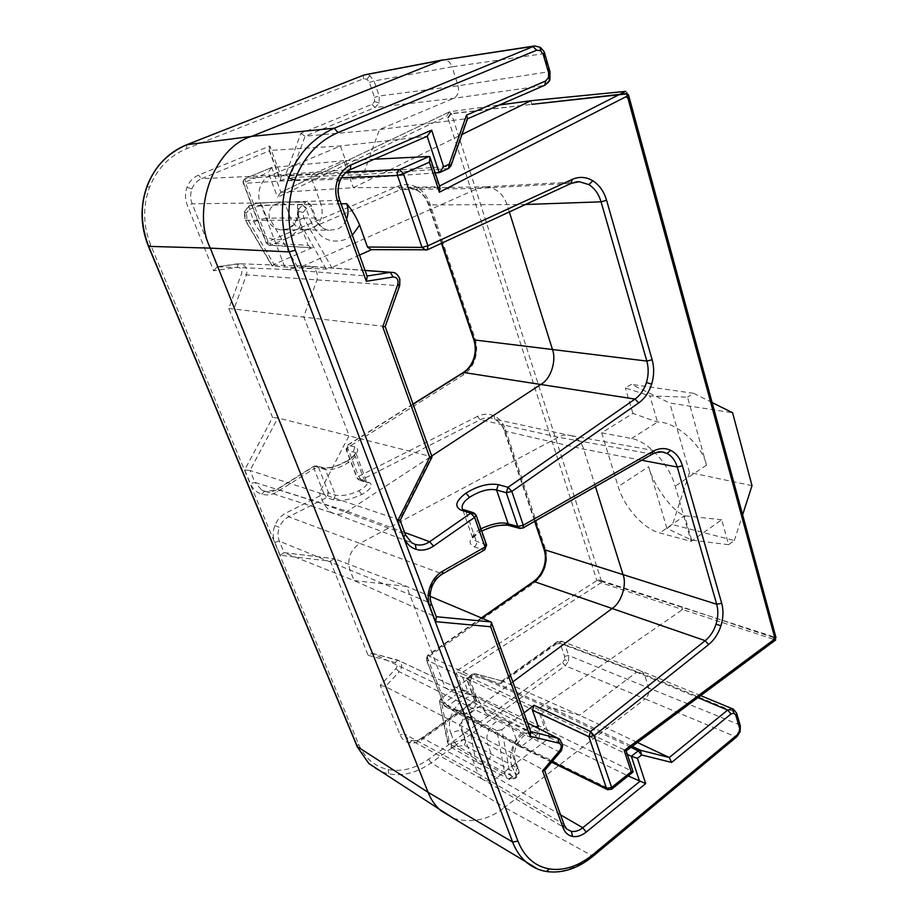 <?xml version="1.0" encoding="UTF-8"?>
<svg xmlns="http://www.w3.org/2000/svg" width="918" height="918" viewBox="0 0 918 918"><rect width="100%" height="100%" fill="white"/><g stroke="black" fill="none" stroke-linecap="round" stroke-linejoin="round"><path stroke-width="0.69" stroke-dasharray="4.59 3.44" d="M486.62 545.005L476.362 541.207L473.183 539.21C471.634 536.066 474.147 532.624 480.722 528.894L480.906 528.791M368.806 763.512C374.762 768.905 381.418 772.325 388.773 773.782C402.417 776.548 416.577 772.922 431.231 762.892L565.236 665.734L568.506 661.075L564.49 659.675L562.516 662.463L428.476 759.301C415.292 768.584 401.854 772.004 388.176 769.559C374.613 766.507 364.756 758.061 358.617 744.211L150.701 244.991C143.082 225.794 142.646 206.653 149.416 187.559C156.898 168.832 169.36 155.853 186.79 148.601L363.333 78.868L366.902 79.189L369.415 82.402L374.521 97.4L374.521 101.577L372.019 104.331L300.852 133.374L285.946 174.099L281.023 176.187L269.777 146.054L198.517 175.131C193.101 177.461 189.246 181.534 186.962 187.341C184.874 193.25 184.988 199.217 187.295 205.242L213.63 270.787L237.383 267.356C240.872 267.608 242.306 269.605 241.675 273.323L228.789 308.494L272.577 417.495L244.67 469.982L250.327 483.591C252.691 488.938 256.501 492.461 261.745 494.171C267.058 495.651 272.233 494.859 277.259 491.83L314.048 468.719L323.985 493.838L328.529 492.748L318.626 467.606L325.385 469.546C331.329 470.452 338.926 468.191 348.163 462.764C354.635 458.254 357.068 454.892 355.473 452.689L346.465 449.694L357.515 478.496L364.538 480.688L366.511 482.329L365.8 481.25M568.506 661.075L568.632 655.498L564.96 644.643L644.482 674.512L648.705 687.869C649.6 692.149 648.406 695.821 645.125 698.885L735.479 736.672L591.651 856.069C575.77 868.6 560.508 873.672 545.843 871.308L537.558 869.013M538.292 726.654C539.853 732.369 539.899 736.729 538.43 739.759L534.505 734.4C530.489 731.841 526.06 732.243 521.217 735.593C513.908 742.077 511.372 749.685 513.598 758.429L517.121 767.999L465.931 740.516C462.764 739.277 459.092 739.908 454.903 742.421L457.348 746.586L464.347 745.209L515.48 772.945C517.075 774.115 516.845 775.664 514.803 777.592L508.606 778.992L507.172 778.212L504.877 774.172L496.913 730.648L481.663 722.902L468.685 714.456L453.549 708.558L467.285 716.017L459.413 724.841L478.037 773.702L404.379 733.964L385.411 686.572L459.413 724.841L544.581 770.523M523.96 712.907L501.882 729.626L509.926 773.794L512.152 776.685L515.652 776.02L515.514 777.971L514.424 777.867M300.507 224.83L297.65 209.556L297.535 204.737C300.519 215.592 297.604 223.59 288.791 228.731L281.069 229.948C274.471 228.949 269.72 225.036 266.817 218.209L290.444 217.933C293.163 224.52 297.65 228.421 303.892 229.649L312.269 228.525C321.048 223.349 323.962 215.305 321.013 204.393L311.741 178.953L243.66 183.382L266.576 243.063L308.138 245.301L300.507 224.83C297.707 230.911 293.462 235.295 287.77 237.957C272.99 242.834 261.71 237.487 253.942 221.927L249.627 209.27C254.848 207.147 258.991 205.953 262.043 205.666L285.441 204.588L290.444 217.933L314.771 217.991C317.594 224.944 322.264 229.064 328.782 230.361L337.514 229.167C341.703 227.171 344.72 223.831 346.591 219.138M348.163 462.764L348.002 460.251C357.309 453.871 355.989 451.484 355.656 452.31L366.661 482.007C368.37 483.912 365.8 486.827 358.927 490.763C349.437 494.986 341.588 496.431 335.414 495.1L328.529 492.748L326.705 497.522L323.985 493.838L285.934 513.036C280.805 515.732 277.087 519.944 274.792 525.647C272.68 531.419 272.669 536.95 274.757 542.24L279.347 541.161L349.919 569.975C346.993 559.372 350.045 550.674 359.053 543.892L359.89 543.422L288.665 516.8L326.705 497.522L333.567 499.897C341.037 501.492 350.424 499.69 361.738 494.492C370.482 489.581 373.19 485.714 369.851 482.857L361.29 479.988L480.137 419.755C484.624 417.564 489.053 417.208 493.425 418.677L494.859 419.262C499.576 421.546 502.903 425.493 504.854 431.104L535.01 521.137M400.041 520.276L404.872 534.196L323.779 504.12L254.986 482.455L250.006 470.464L319.361 492.977L323.779 504.12L330.916 512.439C336.39 514.987 341.599 514.803 346.545 511.865L431.689 456.028M454.903 742.421L457.715 746.334L485.174 762.147L489.661 758.807L491.279 753.988L487.653 744.314L515.009 759.725C516.019 761.814 515.055 764.051 512.106 766.438L516.019 775.733L515.973 777.615L514.803 777.592L485.174 762.147C482.581 764.028 480.068 764.201 477.624 762.674L475.363 758.738L504.877 774.172L509.926 773.794M244.67 469.982L250.006 470.464L277.89 417.954L234.113 308.609L246.472 274.849C247.757 269.158 245.783 265.451 240.573 263.741L217.359 266.736L285.716 269.433L297.891 267.62L269.651 218.392C267.964 212.196 269.64 207.629 274.666 204.691L282.033 201.88L285.441 204.588L309.871 204.668L314.771 217.991L315.953 218.232L311.053 204.886C311.581 205.506 310.077 206.653 306.532 208.329L303.043 212.437L303.72 217.968L331.719 267.574L326.131 269.1L285.223 267.069L311.764 268.595M303.043 212.437L297.317 211.037L302.814 204.358C305.591 203.027 306.268 202.293 304.833 202.155L280.495 202.155L257.178 203.314L248.973 205.793L249.145 209.476L246.299 213.079L244.108 211.828L245.267 220.263L246.976 218.22L246.299 213.079M464.347 745.209L465.931 740.516L462.431 731.348L487.653 744.314C485.473 735.972 487.906 728.743 494.928 722.627C499.599 719.471 503.867 719.115 507.769 721.582L511.567 726.723L519.083 746.219L521.894 745.967L447.502 706.068L468.008 691.633L544.971 728.685L521.894 745.967L610.229 789.216L632.387 771.395L544.971 728.685L538.04 709.121L461.111 673.227L601.279 582.597M752.014 485.656L689.544 472.483L672.492 524.591L734.32 540.553L728.64 544.672L721.709 519.772L691.162 541.39L659.755 532.956C643.529 528.906 624.24 507.172 618.181 486.586L601.68 432.791L632.892 413.41L657.506 422.085C675.132 421.155 702.477 444.978 706.493 465.139L687.559 397.161L649.944 395.956L625.365 387.97L631.309 384.367L669.807 403.036L732.587 412.756M601.68 432.791L631.573 438.506C647.821 441.076 669.188 464.198 675.189 486.207L691.162 541.39M721.709 519.772L684.61 515.767C672.424 511.59 653.272 485.22 648.647 466.677L618.181 486.586M481.835 618.124L428.121 655.601L471.944 676.245L440.835 698.69L439.47 701.065L448.018 742.926L475.363 758.738L467.285 716.017L481.663 722.902M274.757 542.24L280.174 555.264L330.331 561.219L368.141 655.337L372.077 653.249L445.368 688.007L473.642 695.741C477.188 699.493 477.073 704.003 473.298 709.281L468.685 714.456L512.806 681.867M509.341 211.955L507.206 205.139C503.741 194.605 496.959 188.5 486.884 186.813L477.819 188.431L300.037 267.31L310.089 266.346C316.205 268.664 318.454 273.323 316.836 280.311L303.732 316.653L349.092 435.591L319.361 492.977L399.548 520.036L431.449 456.682L277.89 417.954L272.577 417.495M601.508 581.358L451.438 113.488L450.52 113.866L449.82 111.721L499.426 104.985M308.138 245.301L310.823 247.699L270.948 245.152L268.033 241.629L266.22 242.972L243.316 183.336C242.673 181.156 243.327 179.549 245.267 178.517L245.473 178.459C243.614 179.492 243.006 181.133 243.66 183.382L245.221 182.131L245.267 178.517L271.671 167.524L245.473 178.459L313.692 173.582L343.757 160.707L271.671 167.524L280.942 192.275L449.82 111.721L280.942 192.275L353.327 187.731L461.995 134.464M476.235 696.487C460.997 693.101 444.048 717.75 451.013 733.574C455.294 730.854 459.103 730.108 462.431 731.348C460.205 722.982 462.649 715.776 469.741 709.706C474.572 706.516 478.978 706.252 482.96 708.903L486.609 713.917L476.235 696.487L470.418 680.858L426.652 660.008L444.002 705.196L518.28 745.118L552.062 761.688M439.997 701.604L453.549 708.558M595.449 486.632L583.71 449.166C581.771 442.82 577.881 438.391 572.017 435.889L571.386 435.683C566.739 434.432 562.367 434.948 558.27 437.197L359.89 543.422L442.476 573.968M280.174 555.264L284.11 552.659L354.141 580.612L406.605 586.384L445.368 688.007L530.856 732.105M662.222 451.966L651.241 454.33L521.894 528.137L509.674 524.821C500.023 524.063 489.96 526.37 479.494 531.751C468.96 538.384 467.228 543.422 474.319 546.853L483.763 549.893L440.674 574.507C436.337 577.388 433.147 581.484 431.116 586.809C429.073 592.58 428.97 598.054 430.817 603.229L349.919 569.975L354.141 580.612L436.452 617.194M330.331 561.219L334.221 558.683L406.605 586.384L430.152 596.321M368.141 655.337L395.096 662.498C397.471 663.829 397.712 665.894 395.819 668.717L380.213 685.367L400.076 734.813C401.912 739.116 404.918 741.778 409.095 742.8C413.341 743.649 417.564 742.616 421.764 739.713L476.626 700.698L474.617 700.377L549.756 737.693L541.402 714.066L549.239 708.26L551.305 707.755L579.545 715.202L636.599 672.148L557.237 642.29L502.571 681.145L579.545 715.202L637.459 742.513M421.764 739.713L421.683 737.969L422.464 738.072L496.764 777.707L549.756 737.693L628.153 775.94M476.626 700.698L468.398 678.62L466.757 678.551L627.327 754.401M562.516 662.463L565.236 665.734L645.125 698.885L504.544 807.415L431.231 762.892L428.476 759.301M372.019 104.331L374.992 107.544L453.618 98.341L544.317 85.477L466.814 119.065L450.118 166.284L364.033 172.458L290.708 175.567L305.097 136.208L374.992 107.544L379.157 102.954L379.168 96L374.074 80.968L452.069 66.819L458.071 85.787C459.39 91.662 457.91 95.851 453.618 98.341L379.478 129.541L364.033 172.458L362.14 174.581L352.11 178.964L340.44 145.973L270.454 175.43C261.401 178.253 255.847 193.365 260.356 202.935L285.716 269.433L367.028 276.031M300.852 133.374L305.097 136.208L379.478 129.541L467.606 118.571M427.168 136.3L350.206 169.589L270.454 175.43L201.512 178.689L269.651 150.747L280.919 180.915L352.11 178.964L435.201 172.963M448.535 168.51L362.14 174.581L288.929 177.518L285.946 174.099L290.708 175.567L288.929 177.518L280.46 180.639L269.192 150.495L340.44 145.973L427.145 136.243M228.789 308.494L384.631 326.429L431.999 456.889M312.648 247.493L274.012 264.395L246.976 218.22M249.248 205.724L244.463 211.748L245.611 220.343L272.394 266.013L285.223 267.069M272.394 266.013L274.012 264.395M374.337 159.193L343.757 160.707L353.327 187.731L439.802 186.882M579.063 181.695L570.709 183.485L426.87 249.903L371.56 249.65M359.5 255.078L331.719 267.574M496.913 730.648L501.882 729.626M633.087 771.82L625.445 750.396L538.04 709.121L682.602 609.541L774.781 639.697L625.445 750.396L626.168 750.89M372.157 249.386L371.193 249.65M471.944 676.245L470.418 680.858M310.823 247.699L269.181 245.347L266.22 242.972L269.181 245.347L270.948 245.152L400.753 189.533L409.428 188.041L417.518 190.451C422.946 193.537 426.801 198.368 429.073 204.921L441.868 243.109M447.961 118.147L451.438 113.488L531.866 104.342L450.531 113.866L447.055 118.525L447.961 118.147L596.62 579.648M600.533 581.105L775.021 637.207L774.253 637.826L681.799 606.844L682.602 609.541L601.049 582.746M302.32 204.599L306.05 208.558L310.995 221.938C314.84 220.159 316.492 218.92 315.953 218.232C318.741 225.139 323.021 229.179 328.782 230.361L303.892 229.649M257.178 203.314L249.501 205.54L302.814 204.358L306.532 208.329M244.463 211.748L248.973 205.793L249.627 209.27M453.389 818.317C471.623 823.561 488.674 819.923 504.544 807.415L592.971 856.242M560.577 814.851L496.764 777.707C491.566 781.528 486.54 781.884 481.663 778.785L478.037 773.702L563.445 824.008L566.75 829.046M540.438 47.472L539.382 47.185L543.858 53.669L452.069 66.819C450.405 62.229 447.468 59.911 443.256 59.842M732.323 708.719L735.685 712.425L644.482 674.512L642.049 671.356L636.599 672.148L697.898 697.669M380.213 685.367L385.411 686.572L399.261 671.758L559.188 751.762L543.949 769.766L564.283 825.167M385.17 326.533L399.055 285.727L246.472 274.849L241.675 273.323M367.2 276.49L339.212 200.021C337.124 193.916 337.113 187.88 339.155 181.913L339.763 181.569M186.962 187.341L191.885 188.878C190.175 193.801 190.267 198.781 192.16 203.807L217.359 266.736L213.63 270.787M468.398 678.62L472.3 675.9L500.712 683.577L501.561 681.236L502.571 681.145L475.122 673.686L551.305 707.755L632.25 746.368M269.192 150.495L269.777 146.054M280.46 180.639L281.023 176.187M346.407 172.045L313.692 173.582C311.753 174.707 311.099 176.497 311.741 178.953L341.565 177.748M480.722 528.894L480.378 531.694C473.654 536.571 471.232 539.096 473.091 539.279L462.638 509.547L465.896 511.716L475.421 514.688L485.817 544.19L483.763 549.893L484.715 549.848M712.104 402.543L693.629 393.329L687.559 397.161M734.32 540.553L742.616 514.814M689.544 472.483L669.807 403.036M728.64 544.672L691.656 540.117L666.916 528.447L672.492 524.591M666.916 528.447L648.647 466.677M632.892 413.41L625.365 387.97M631.573 438.506L657.506 422.085L649.944 395.956M691.656 540.117L684.61 515.767L659.755 532.956M693.629 393.329L631.309 384.367M775.182 638.113L774.276 637.838L774.781 639.697L775.676 639.949M462.798 689.877L468.008 691.633L461.111 673.227L455.844 671.368L462.798 689.877L444.737 702.545L443.566 704.817L444.725 706.194L447.502 706.068L444.737 702.545L427.444 657.449L427.375 655.567L428.121 655.601L426.652 660.008L427.444 657.449L533.599 583.32C538.82 579.545 542.584 574.289 544.89 567.542C547.025 560.749 547.117 554.277 545.177 548.126L544.099 549.595M449.487 111.824L446.4 116.506L447.055 118.525M280.644 192.355L277.557 197.278L446.4 116.506M271.43 167.581L268.24 172.481L277.557 197.278M601.026 581.679L596.069 580.05C597.503 578.627 599.156 579.178 601.026 581.679M601.256 580.601L681.799 606.844M530.788 100.739L531.866 104.342M775.951 637.494L775.021 637.207L626.822 92.351M627.292 94.887L626.191 92.638M369.851 482.857L365.903 482.248L368.336 482.191M354.864 446.848L353.373 451.461L364.538 480.688L365.903 482.248L358.869 480.045L361.29 479.988L358.571 476.385L347.566 447.663L347.417 445.173L354.864 446.848C360.166 449.086 358.054 453.549 348.565 460.205C337.549 466.551 328.392 469.19 321.07 468.134L314.335 466.206L276.651 489.81C272.669 491.956 268.607 492.45 264.487 491.291L261.814 490.178L254.986 482.455L250.327 483.591M333.567 499.897L335.414 495.1L325.385 469.546L323.905 467.916L321.07 468.134M314.484 466.126L317.146 465.988L318.626 467.606L314.048 468.719L313.83 466.241L314.484 466.126M509.674 524.821L508.377 525.268M481.686 530.994L479.494 531.751M369.415 82.402L374.074 80.968L369.874 75.62L365.295 74.691M369.874 75.62L366.902 79.189M363.333 78.868L363.608 75.173M379.157 102.954L374.521 101.577M544.753 53.737L543.858 53.669L549.113 71.719L458.071 85.787L379.168 96L374.521 97.4M147.064 185.998L149.416 187.559M150.701 244.991L148.441 246.357M388.773 773.782L388.176 769.559M560.875 645.492L564.96 644.643L561.587 641.28L558.982 643.507L560.875 645.492L564.559 656.324L564.49 659.675M564.559 656.324L568.632 655.498L739.265 724.738L739.024 731.176L735.479 736.672L736.936 736.649M561.805 641.338L556.365 642.313L556.239 644.08L558.982 643.507M339.821 200.285L260.356 202.935L192.16 203.807L187.295 205.242M549.893 79.418L544.317 85.477M550.02 71.834L549.113 71.719L548.975 80.05M534.712 45.946L539.382 47.185M409.095 742.8L411.884 740.631L407.925 738.76L404.379 733.964L400.076 734.813M630.93 747.355L549.239 708.26L473.114 674.122L466.757 678.551L475.042 700.709L422.464 738.072C418.964 740.482 415.429 741.331 411.884 740.631M261.745 494.171L264.487 491.291M404.631 532.497L347.36 511.36L277.431 489.351L277.259 491.83M740.137 731.738L739.024 731.176M740.344 725.943L739.265 724.738L735.685 712.425L736.764 713.619M274.792 525.647L279.37 527.334C281.298 522.572 284.396 519.06 288.665 516.8L285.934 513.036M395.819 668.717L399.261 671.758C402.405 667.501 402.428 663.852 399.341 660.822L372.077 653.249L334.221 558.683L284.11 552.659L279.347 541.161C277.615 536.766 277.626 532.153 279.37 527.334M431.116 586.809L431.816 587.107M436.279 616.712L431.517 604.055M451.667 747.539L451.128 743.247L448.936 740.47L447.502 742.398L450.084 746.632L451.667 747.539L457.348 746.586M451.013 733.574L454.525 742.673L451.128 743.247M512.152 776.685L508.606 778.992M326.131 269.1L298.453 220.251L245.267 220.263L272.038 265.922M303.72 217.968L298.453 220.251L297.317 211.037M352.351 235.169L346.27 239.173C330.79 244.429 319.028 238.68 310.995 221.938M486.609 713.917L538.43 739.759M341.106 203.842L297.535 204.737M706.493 465.139L675.189 486.207M500.712 683.577L556.239 644.08M217.176 266.748L238.485 263.718L307.151 266.254L365.043 270.5M641.682 460.239L583.71 449.166L504.854 431.104L504.28 430.783L505.405 429.291C503.179 422.957 499.426 418.482 494.113 415.877C488.72 413.479 483.155 413.662 477.429 416.416L480.137 419.755L558.27 437.197L652.296 454.18M395.096 662.498L397.907 660.168L471.795 694.857L527.575 722.971M413.1 404.264L347.945 445.127L346.465 449.694L347.566 447.663L463.269 374.969C468.777 371.377 472.701 366.11 475.031 359.179C477.188 352.191 477.188 345.306 475.019 338.535L429.899 203.716C427.318 196.314 422.957 190.852 416.841 187.329C410.621 184.048 404.287 183.692 397.861 186.274L268.033 241.629L245.221 182.131L268.24 172.481M525.486 204.496L429.073 204.921L429.899 203.716M397.861 186.274L400.753 189.533L477.819 188.431L571.283 183.348M429.096 156.485L438.965 186.331M390.884 272.29L392.996 272.451C398.561 274.643 400.581 279.061 399.055 285.727L399.743 285.509M450.899 165.86L448.099 168.614L439.148 172.676M558.167 738.336L559.624 739.07C562.768 742.501 562.619 746.736 559.188 751.762L560.313 751.957M490.82 621.911L530.661 731.566M253.942 221.927C259.289 219.689 263.581 218.45 266.817 218.209L262.043 205.666L258.681 203.05L282.033 201.88M448.936 740.47L440.835 698.69M512.106 766.438C505.784 751.326 519.76 726.976 534.792 726.563M405.549 534.93L411.608 542.767M309.871 204.668L311.041 204.886L306.635 201.903L309.871 204.668M516.019 775.733C518.67 773.415 519.508 771.281 518.521 769.295L517.121 767.999L515.48 772.945M304.833 202.155L282.251 201.903M350.206 169.589C345.076 171.941 341.393 176.049 339.155 181.913M191.885 188.878C193.813 184.048 197.026 180.651 201.512 178.689L198.517 175.131M501.561 681.236L556.365 642.313C555.597 641.98 561.827 640.477 561.587 641.28L642.049 671.356M473.114 674.122L475.122 673.686L473.114 674.122M502.261 681.053L474.801 673.594L472.3 675.9L472.311 674.087L466.344 678.241M309.722 266.277L238.313 263.73L237.383 267.356M358.617 744.211L357.125 746.495M186.79 148.601L186.595 144.815M607.888 789.836L611.549 789.308M425.78 250.189L427.398 249.799M474.319 546.853C476.27 545.453 476.947 543.571 476.362 541.207L465.896 511.716L463.074 509.582M510.5 525.75L512.267 525.36M520.058 528.516L522.881 528.068M476.212 515.468L472.977 512.554M261.837 490.189L266.186 491.692L276.949 489.363L313.83 466.241L317.146 465.988L323.905 467.916C327.382 468.157 331.719 467.4 336.94 465.621L348.565 460.205M413.02 404.046L347.417 445.173L346.063 449.453L357.102 478.244L358.869 480.045L357.102 478.244L358.571 476.385L477.429 416.416M361.738 494.492L358.927 490.763M494.113 415.877L494.859 419.262M545.177 548.126L505.405 429.291M544.89 567.542L543.846 567.186M533.599 583.32L533.714 581.404M416.841 187.329L417.518 190.451M473.757 339.729L475.019 338.535M475.031 359.179L473.78 358.41M463.372 372.456L463.269 374.969M596.298 580.899L455.844 671.368M481.663 778.785L411.448 740.493C414.626 741.239 418.046 740.401 421.683 737.969L474.617 700.377M477.624 762.674L509.054 779.141C507.482 779.99 516.823 778.533 515.514 777.971L515.973 777.615C518.831 775.549 519.68 772.772 518.521 769.295M304.592 229.752L281.069 229.948L288.034 228.892L293.68 224.428C296.239 221.915 297.57 216.958 297.65 209.556M330.916 512.439L261.814 490.178M507.975 721.732L482.96 708.903L484.647 711.117M371.733 653.146L397.586 660.065L473.504 695.649M365.008 270.385L310.089 266.346M527.552 722.914L473.642 695.741M507.769 721.582L534.505 734.4C532.979 731.864 529.204 732.495 523.203 736.282C515.709 744.555 512.978 752.37 515.009 759.725L518.532 769.295M439.47 701.065L447.502 742.398L450.084 746.644L477.44 762.537M486.001 186.779L576.412 181.844M486.884 186.813L409.439 188.041M571.386 435.683L661.075 451.874M572.017 435.889L494.768 419.228C501.515 422.946 503.741 428.832 504.28 430.783L534.632 521.344M330.205 512.026L411.574 542.745M481.365 778.533L566.831 829.138M700.663 695.626L642.187 671.425M491.704 623.115L491.486 622.507M283.754 552.59L333.854 558.614M474.629 700.457L466.367 678.322M481.353 617.917L427.375 655.567L426.227 659.64L444.725 706.194L519.026 746.173M551.626 762.204L519.083 746.219M441.443 243.304L428.534 204.806C426.204 198.196 422.418 193.4 417.185 190.393L409.417 188.052M451.117 113.568L450.222 113.958M430.129 157.621L429.922 156.989M627.074 93.693L626.81 92.718"/><path stroke-width="1.38" d="M480.906 528.791C491.428 524.04 499.794 522.204 506.002 523.26L517.775 526.462L506.277 492.725L496.581 489.994C488.961 488.387 479.953 490.82 469.58 497.269C463.292 501.79 460.985 505.887 462.638 509.547L463.074 509.582M363.608 75.173L186.859 144.711C167.696 153.077 154.522 166.789 147.35 185.838C140.156 204.898 140.615 225.128 148.727 246.517L357.572 747.103L368.806 763.512L453.389 818.317M450.899 165.86L467.606 118.571L466.528 115.117L545.671 80.979L548.471 77.709L548.562 72.694L543.272 54.575L540.576 50.674L536.663 50.215L338.065 132.525C318.11 141.223 303.686 157.035 294.804 179.939C286.76 203.314 286.944 226.723 295.344 250.178L517.924 841.106C524.327 856.976 534.838 866.271 549.434 868.979C564.157 870.975 578.673 866.156 593.005 854.52L737.165 734.882L739.288 731.566L740.241 725.576L736.764 713.619M537.558 869.013L525.693 861.669C520.173 856.781 515.813 850.24 512.611 842.035L289.216 251.899C280.311 225.885 280.105 201.26 288.608 178.035C297.122 154.832 312.315 138.228 334.186 128.222L534.551 45.969M346.591 219.138C348.45 214.066 348.484 208.914 346.706 203.693C351.869 209.82 356.184 216.946 359.638 225.059L367.464 247.034L422.039 247.401L397.517 175.464L341.565 177.748M499.426 104.985L530.788 100.739L461.995 134.464M512.806 681.867L612.26 608.404C621.256 602.77 627.063 584.743 623.092 574.817L595.449 486.632M357.125 746.495L428.098 792.337L210.314 248.135L148.441 246.357M338.065 132.525L334.186 128.222L251.647 136.369L441.478 60.278L363.918 75.047L186.721 144.746L251.647 136.369C214.537 146.96 191.082 209.568 210.314 248.135L289.216 251.899L295.344 250.178M431.689 456.028L541.287 384.114C550.903 378.847 556.733 360.441 552.372 349.196L509.341 211.955M626.558 96.424L439.378 192.218L429.429 162.176L429.922 156.989L429.096 156.485L374.337 159.193M371.56 249.65L359.5 255.078M405.549 534.93L411.62 542.767L415.28 544.443L416.233 549.4C410.415 547.53 406.238 543.433 403.713 537.099L397.632 520.954L429.693 457.302L382.737 326.831L397.838 284.19C398.607 279.692 397.035 277.293 393.134 277.007L366.339 281.287L337.675 201.65L339.763 200.113C337.675 193.916 337.652 187.788 339.706 181.73L337.606 179.825C340.303 172.745 344.743 167.799 350.928 164.988L431.655 130.161L443.624 166.732L439.642 172.538L435.201 172.963M739.438 727.699L735.846 715.351L733.918 713.16L731.026 713.952L671.62 762.422L669.268 757.511L637.459 742.513M566.75 829.046L571.386 831.352C575.15 831.949 578.948 830.756 582.769 827.761L639.662 781.551L631.343 756.294L627.327 754.401M630.93 747.355L638.205 750.832L631.343 756.294L637.425 758.337L645.687 783.582L628.153 775.94M436.279 616.712L490.82 621.911L430.152 596.321M552.062 761.688L606.511 788.39L588.886 736.706L532.429 710.199L534.035 705.265L523.96 712.907M532.429 710.199L538.292 726.654L534.792 726.563M371.193 249.65L367.464 247.034M588.897 184.621L579.235 181.695L571.283 183.348L572.178 179.412C579.235 176.359 586.109 176.807 592.798 180.754C599.362 184.977 603.952 191.495 606.591 200.308L601.072 201.822C598.731 194.054 594.669 188.316 588.897 184.621L592.798 180.754M431.517 604.055L436.452 617.194L435.557 621.658L429.785 606.339L431.357 603.631C429.613 598.651 429.773 593.143 431.816 587.107L430.129 586.556C432.791 579.671 436.991 574.519 442.717 571.122L485.048 547.002L474.606 517.419L470.773 513.162L461.261 510.19C454.077 506.69 455.615 501.021 465.874 493.173C477.739 485.897 488.56 483.052 498.313 484.624L508.021 487.286L635.004 399.089C640.271 395.279 644.092 389.76 646.444 382.531C648.601 375.233 648.728 368.072 646.834 361.072L601.072 201.822L525.486 204.496M441.868 243.109L474.365 340.119C476.293 346.109 476.293 352.202 474.365 358.399C472.322 364.538 468.857 369.197 463.969 372.364L413.1 404.264M534.035 705.265L590.549 731.508L705.219 640.684C710.142 636.644 713.756 631.136 716.051 624.16C718.163 617.125 718.381 610.493 716.706 604.274L677.277 467.032C675.304 460.526 671.861 455.982 666.95 453.423L662.222 451.966M535.01 521.137L544.764 550.226C546.508 555.665 546.417 561.391 544.5 567.404C542.481 573.383 539.153 578.03 534.528 581.358L481.835 618.124M517.924 841.106L512.611 842.035L428.098 792.337C430.68 798.947 434.547 804.742 439.676 809.722M534.127 46.026L441.478 60.278L532.853 46.405L536.663 50.215M490.82 621.911L491.486 622.507L490.694 626.753L435.557 621.658M491.704 623.115L530.856 732.105L530.076 736.179L490.694 626.753M559.785 750.499L560.313 751.957L544.581 770.523L542.549 770.845L559.785 750.499C561.885 747.091 561.667 744.67 559.119 743.236L530.076 736.179M397.632 520.954L400.122 520.426L432.022 457.038M429.693 457.302L432.057 456.969L385.193 326.601L399.709 285.624L397.838 284.19M382.737 326.831L385.216 326.556M366.339 281.287L367.2 276.49L339.821 200.285M431.655 130.161L427.145 136.243M742.616 514.814L752.014 485.656L732.587 412.756L712.104 402.543M625.479 91.398L530.788 100.739M439.378 192.218L439.802 186.882L430.129 157.621M774.253 639.353L775.699 639.961L626.156 750.89L624.194 750.522L774.253 639.353L773.771 637.585L775.194 638.113L775.974 637.505L628.405 94.531M626.168 750.89L633.087 771.82L631.217 771.728L624.194 750.522M626.168 93.969L531.866 104.342L626.397 93.602M773.771 637.585L774.551 636.966L775.974 637.505M627.074 93.693L627.591 95.575L626.925 97.721L626.925 92.684M431.816 587.095C434.145 581.174 437.702 576.791 442.476 573.968L484.715 549.848L485.048 547.002L486.494 544.638L476.212 515.468M508.377 525.268L506.002 523.26M548.471 77.709L549.825 79.625C550.318 80.314 548.608 82.218 544.707 85.363L545.671 80.979M544.753 53.737L549.997 71.73L548.562 72.694M337.675 201.65C335.162 194.295 335.139 187.02 337.606 179.825M540.576 50.674L540.128 47.266L534.712 45.946M294.804 179.939L288.608 178.035M549.434 868.979L546.256 871.492M525.704 861.692C531.855 867.005 538.855 870.287 546.715 871.561C562.55 873.615 577.961 868.508 592.971 856.242L593.005 854.52M733.918 713.16L732.484 708.765L733.39 709.166L736.649 713.252L735.846 715.351M731.026 713.952L727.664 710.073L732.484 708.765M571.386 831.352L572.545 836.447C568.058 835.495 564.88 832.557 562.998 827.634L542.549 770.845M560.577 814.851L582.769 827.761L586.223 832.098C581.645 835.724 577.089 837.17 572.545 836.447M739.288 731.566L740.137 731.726L740.344 725.943M415.28 544.443C420.157 545.774 424.942 544.879 429.647 541.723L470.773 513.162L473.917 512.852L476.086 515.113L474.606 517.419L433.503 546.107C427.868 549.893 422.108 550.995 416.233 549.4M433.503 546.107L429.647 541.723L404.631 532.497M429.785 606.339C427.581 600.12 427.696 593.521 430.129 586.556M359.638 225.059L352.351 235.169M346.706 203.693L341.106 203.842M443.624 166.732L449.154 164.23L466.528 115.117M671.62 762.422L641.636 754.975L637.425 758.337M645.687 783.582L586.223 832.098M442.476 573.968L442.717 571.122M716.051 624.16L720.94 625.789C718.358 633.707 714.273 639.961 708.685 644.551L705.219 640.684L533.714 581.404C538.338 578.065 541.712 573.325 543.846 567.186L544.5 567.404M544.099 549.595L716.706 604.274L721.697 603.241C723.602 610.309 723.35 617.825 720.94 625.789M646.444 382.531L651.677 384.091C649.026 392.284 644.711 398.55 638.733 402.887L635.004 399.089L463.372 372.456C468.18 369.346 471.657 364.664 473.78 358.41L474.365 358.399M473.78 358.41C475.708 352.087 475.719 345.902 473.814 339.878L646.834 361.072L652.136 359.753C654.293 367.705 654.144 375.818 651.677 384.091M346.407 172.045L399.628 169.543L429.096 156.485M367.028 276.031L390.299 272.359L365.043 270.5M393.134 277.007L390.299 272.359L392.996 272.451C395.486 272.497 397.758 274.631 399.823 278.842L399.743 285.509M439.148 172.676L427.168 136.3M632.25 746.368L640.339 750.235L669.268 757.511L727.664 710.073L697.898 697.669M530.661 731.566L557.972 738.29L527.575 722.971M559.119 743.236L557.972 738.29L559.624 739.07L562.7 744.785C562.218 748.778 561.414 751.165 560.313 751.957M666.95 453.423L670.748 450.371C676.348 453.308 680.238 458.461 682.441 465.839L677.277 467.032L641.682 460.239M403.713 537.099L405.4 534.551L400.11 520.46M544.638 770.466L564.1 824.639L562.998 827.634M740.137 731.738L736.936 736.649L737.165 734.882M641.636 754.975L640.339 750.235L638.205 750.832L641.636 754.975M540.438 47.472C543.536 50.662 544.971 52.716 544.73 53.646L543.272 54.575M350.928 164.988L350.206 169.589M544.317 85.477L467.526 118.812M449.154 164.23L448.535 168.51L450.83 166.02L449.154 164.23M186.595 144.815L186.721 144.746C168.212 152.388 155.004 166.112 147.098 185.918C139.938 206.057 140.397 226.23 148.487 246.46L357.263 746.804L368.806 763.512M708.685 644.551L594.084 735.708L588.886 736.706L590.549 731.508L594.084 735.708L611.64 787.46L606.511 788.39L607.888 789.836M631.217 771.728L611.64 787.46L611.549 789.308L633.11 771.958M429.429 162.176L403.472 173.743L397.517 175.464C396.851 172.745 397.551 170.771 399.628 169.543L403.472 173.743L427.914 245.783L422.039 247.401L425.78 250.189M572.178 179.412L427.914 245.783L427.398 249.799L571.283 183.348M498.313 484.624L496.581 489.994L508.159 523.696L510.5 525.75M638.733 402.887L511.831 491.44L508.021 487.286L506.277 492.725L511.831 491.44L523.283 525.222L517.775 526.462L520.058 528.516M652.95 451.369L523.283 525.222L522.881 528.068L652.296 454.18L652.95 451.369C659.124 448.007 665.057 447.674 670.748 450.371M461.261 510.19L464.393 509.892L472.977 512.554M465.874 493.173L469.58 497.269M441.443 243.304L473.757 339.729M439.527 186.044L625.778 91.249M606.591 200.308L652.136 359.753M682.441 465.839L721.697 603.241M774.551 636.966L627.705 97.377M484.715 549.848L486.62 545.005M522.881 528.068L519.301 528.286L507.792 525.188C496.672 525.016 494.733 526.439 491.382 527.161L481.686 530.994M549.893 79.418L550.02 71.834M390.884 272.29L365.008 270.385M558.167 738.336L527.552 722.914M576.412 181.844L579.063 181.695M661.075 451.874L664.758 452.54M525.693 861.669L440.858 810.801M365.318 74.679L442.43 59.98M732.323 708.719L700.663 695.626M566.854 829.149L564.283 825.167M592.971 856.242L736.936 736.649M339.763 181.569C342.07 175.717 345.661 171.689 350.538 169.509L427.559 136.128M439.642 172.538L448.535 168.51M611.549 789.308L607.337 789.56L551.626 762.204M427.398 249.799L370.447 249.639M543.846 567.186C545.762 560.978 545.877 555.183 544.179 549.813L534.632 521.344M481.353 617.917L533.714 581.404M413.02 404.046L463.372 372.456M775.676 639.949L775.182 638.113M664.804 452.563C660.949 451.243 656.783 451.782 652.296 454.18"/></g></svg>
